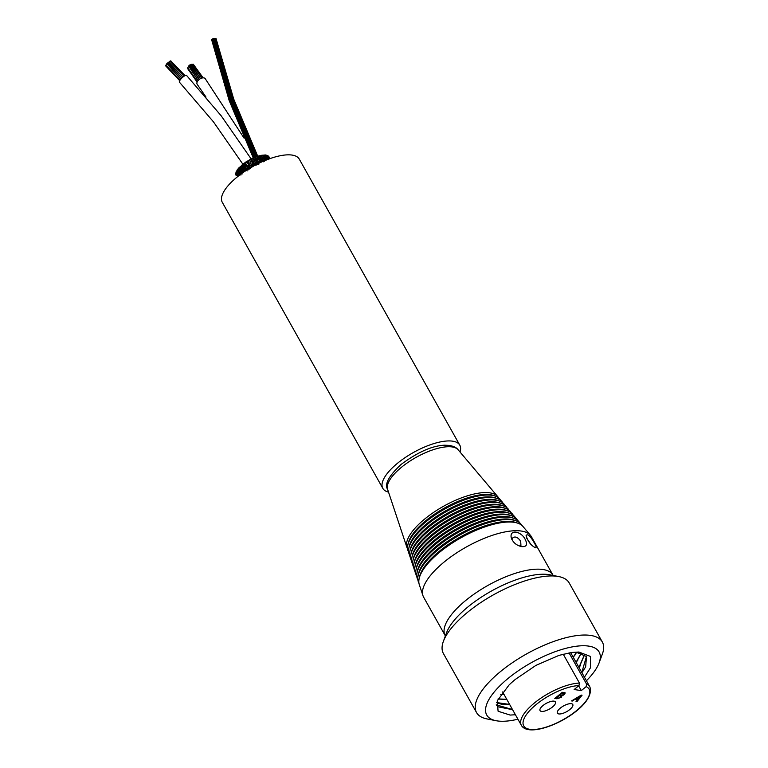 <?xml version="1.0" encoding="UTF-8"?>
<svg xmlns="http://www.w3.org/2000/svg" width="768" height="768" viewBox="0 0 768 768"><rect width="100%" height="100%" fill="white"/><g stroke="black" fill="none" stroke-linecap="round" stroke-linejoin="round"><path stroke-width="1.15" d="M599.117 662.842L602.323 654.163A72.115 26.659 150.7 0 0 602.323 641.99L569.174 582.912A72.115 26.659 150.7 0 0 558.787 576.576A72.115 26.659 150.7 0 0 557.357 576.326A72.115 26.659 150.7 0 0 492.058 595.613A72.115 26.659 150.7 0 0 443.395 641.328A72.115 26.659 150.7 0 0 443.395 653.491L476.554 712.579A72.115 26.659 150.7 0 0 486.941 718.915L496.013 720.701A64.435 23.827 -29.3 0 1 508.128 678.394A64.435 23.827 -29.3 0 1 588.566 646.09A64.435 23.827 -29.3 0 1 599.117 662.842A64.435 23.827 -29.3 0 1 586.426 680.755M602.323 641.99A72.115 26.659 150.7 0 0 590.515 635.414A72.115 26.659 150.7 0 0 512.784 662.429A72.115 26.659 150.7 0 0 476.554 712.579M558.787 576.576L549.706 574.781A64.435 23.827 150.7 0 0 548.429 574.57A64.435 23.827 150.7 0 0 468 606.874A64.435 23.827 150.7 0 0 446.602 632.64L443.395 641.328M517.92 719.203A64.435 23.827 -29.3 0 1 496.013 720.701M515.414 714.739L510.144 715.075L498.096 711.245L497.222 700.867L508.963 685.094A51.197 18.931 -29.3 0 1 515.28 679.44L535.92 665.386L559.018 655.373L571.325 652.512L578.87 652.032L590.419 656.429L590.515 667.709L584.429 677.194M586.445 656.458L581.798 672.509L583.565 670.387M512.486 709.536L496.234 704.842M584.544 654.538L578.928 667.402L580.733 665.222M509.626 704.429L496.666 702.557M581.232 653.04L576.067 662.294M506.755 699.312L498.077 698.918M576.47 652.339L573.197 657.187M503.894 694.205L500.832 694.32M582.336 671.808L581.77 672.451M512.554 709.651L511.987 709.728M579.466 666.71L578.899 667.344M576.634 661.565L576.029 662.237M506.822 699.427L506.237 699.514M573.715 656.506L573.168 657.13M500.726 694.474L503.981 694.358M573.283 657.341L576.643 652.349M498.019 699.034L506.842 699.475M576.154 662.448L581.357 653.069M496.637 702.653L501.648 704.294L509.712 704.573M579.024 667.555L584.63 654.595M496.234 704.861L498.067 706.819L512.582 709.69M581.885 672.662L585.658 666.912L586.493 656.525L576.442 652.339L570.432 652.646M526.589 538.003L530.842 544.33M534.374 543.005C530.304 535.91 527.549 533.424 526.099 535.565C527.827 541.44 530.986 545.52 535.584 547.805C536.592 547.709 536.189 546.115 534.374 543.005M521.27 531.043A61.786 22.848 -29.3 0 1 530.458 535.344A61.786 22.848 -29.3 0 1 531.389 536.688L552.96 575.126A61.786 22.848 150.7 0 0 542.842 569.491A61.786 22.848 150.7 0 0 476.237 592.637A61.786 22.848 150.7 0 0 445.19 635.606L423.619 597.158A61.786 22.848 -29.3 0 1 422.966 595.67A61.786 22.848 -29.3 0 1 456.461 552.998A61.786 22.848 -29.3 0 1 521.27 531.043M525.235 539.51C521.645 531.475 509.626 528.874 511.181 537.437C512.784 542.323 516.25 545.376 521.568 546.595C526.589 546.998 527.818 544.637 525.235 539.51M511.843 539.52L512.966 537.715C515.021 536.333 517.277 537.082 519.725 539.952L520.694 541.392L520.934 545.453L519.437 546M530.458 535.344L522.95 526.464A59.587 22.032 150.7 0 0 518.208 523.325A59.587 22.032 150.7 0 0 514.09 522.317A59.587 22.032 150.7 0 0 457.459 539.808A59.587 22.032 150.7 0 0 419.088 578.947A59.587 22.032 150.7 0 0 419.29 584.63L422.966 595.67M518.208 523.325L516.586 522.73A58.406 21.6 150.7 0 0 512.544 521.731A58.406 21.6 150.7 0 0 457.037 538.886A58.406 21.6 150.7 0 0 419.424 577.248L419.088 578.947M418.915 582.998A58.963 21.802 -29.3 0 1 418.061 575.904A58.963 21.802 -29.3 0 1 456.029 537.168A58.963 21.802 -29.3 0 1 512.064 519.859A58.963 21.802 -29.3 0 1 516.144 520.858A58.963 21.802 -29.3 0 1 521.75 525.293M516.144 520.858L514.522 520.262A57.792 21.37 150.7 0 0 510.528 519.283A57.792 21.37 150.7 0 0 455.606 536.246A57.792 21.37 150.7 0 0 418.387 574.205L418.061 575.904M519.638 522.787A58.339 21.571 150.7 0 0 514.08 518.39A58.339 21.571 150.7 0 0 510.048 517.402A58.339 21.571 150.7 0 0 454.598 534.528A58.339 21.571 150.7 0 0 417.024 572.851A58.339 21.571 150.7 0 0 417.888 579.888M514.08 518.39L512.458 517.795A57.168 21.139 150.7 0 0 508.512 516.826A57.168 21.139 150.7 0 0 454.176 533.606A57.168 21.139 150.7 0 0 417.36 571.162L417.024 572.851M416.851 576.787A57.725 21.341 -29.3 0 1 415.997 569.808A57.725 21.341 -29.3 0 1 453.168 531.898A57.725 21.341 -29.3 0 1 508.022 514.944A57.725 21.341 -29.3 0 1 512.016 515.923A57.725 21.341 -29.3 0 1 517.526 520.291M512.016 515.923L510.394 515.328A56.544 20.909 150.7 0 0 506.486 514.368A56.544 20.909 150.7 0 0 452.746 530.966A56.544 20.909 150.7 0 0 416.333 568.118L415.997 569.808M515.414 517.795A57.101 21.11 150.7 0 0 509.952 513.456A57.101 21.11 150.7 0 0 506.006 512.486A57.101 21.11 150.7 0 0 451.738 529.258A57.101 21.11 150.7 0 0 414.97 566.765A57.101 21.11 150.7 0 0 415.824 573.677M509.952 513.456L508.33 512.861A55.93 20.678 150.7 0 0 504.47 511.91A55.93 20.678 150.7 0 0 451.315 528.336A55.93 20.678 150.7 0 0 415.296 565.066L414.97 566.765M414.787 570.576A56.477 20.88 -29.3 0 1 413.933 563.722A56.477 20.88 -29.3 0 1 450.307 526.618A56.477 20.88 -29.3 0 1 503.99 510.029A56.477 20.88 -29.3 0 1 507.888 510.989A56.477 20.88 -29.3 0 1 513.293 515.299M507.888 510.989L506.266 510.394A55.306 20.448 150.7 0 0 502.445 509.453A55.306 20.448 150.7 0 0 449.885 525.696A55.306 20.448 150.7 0 0 414.269 562.022L413.933 563.722M511.181 512.794A55.862 20.65 150.7 0 0 505.824 508.531A55.862 20.65 150.7 0 0 501.965 507.581A55.862 20.65 150.7 0 0 448.877 523.978A55.862 20.65 150.7 0 0 412.906 560.669A55.862 20.65 150.7 0 0 413.76 567.466M505.824 508.531L504.211 507.926A54.682 20.218 150.7 0 0 500.429 506.995A54.682 20.218 150.7 0 0 448.454 523.056A54.682 20.218 150.7 0 0 413.242 558.979L412.906 560.669M412.733 564.365A55.238 20.419 -29.3 0 1 411.878 557.626A55.238 20.419 -29.3 0 1 447.446 521.338A55.238 20.419 -29.3 0 1 499.949 505.123A55.238 20.419 -29.3 0 1 503.76 506.064A55.238 20.419 -29.3 0 1 509.069 510.298M503.76 506.064L502.147 505.459A54.067 19.987 150.7 0 0 498.403 504.547A54.067 19.987 150.7 0 0 447.024 520.416A54.067 19.987 150.7 0 0 412.205 555.936L411.878 557.626M506.957 507.802A54.614 20.198 150.7 0 0 501.696 503.597A54.614 20.198 150.7 0 0 497.923 502.666A54.614 20.198 150.7 0 0 446.016 518.707A54.614 20.198 150.7 0 0 410.842 554.582A54.614 20.198 150.7 0 0 411.696 561.254M501.696 503.597L500.083 502.992A53.443 19.757 150.7 0 0 496.387 502.09A53.443 19.757 150.7 0 0 445.594 517.776A53.443 19.757 150.7 0 0 411.178 552.883L410.842 554.582M410.669 558.154A54 19.968 -29.3 0 1 409.814 551.53A54 19.968 -29.3 0 1 444.586 516.067A54 19.968 -29.3 0 1 495.907 500.208A54 19.968 -29.3 0 1 499.642 501.13A54 19.968 -29.3 0 1 504.845 505.306M499.642 501.13L498.019 500.525A52.819 19.526 150.7 0 0 494.371 499.632A52.819 19.526 150.7 0 0 444.163 515.146A52.819 19.526 150.7 0 0 410.15 549.84L409.814 551.53M502.723 502.81A53.376 19.738 150.7 0 0 497.578 498.662A53.376 19.738 150.7 0 0 493.882 497.75A53.376 19.738 150.7 0 0 443.155 513.427A53.376 19.738 150.7 0 0 408.787 548.486A53.376 19.738 150.7 0 0 409.632 555.043M497.578 498.662L495.955 498.067A52.205 19.306 150.7 0 0 492.346 497.174A52.205 19.306 150.7 0 0 442.733 512.506A52.205 19.306 150.7 0 0 409.114 546.797L408.787 548.486M408.605 551.942A52.752 19.507 -29.3 0 1 407.75 545.443A52.752 19.507 -29.3 0 1 441.725 510.787A52.752 19.507 -29.3 0 1 491.866 495.293A52.752 19.507 -29.3 0 1 495.514 496.195A52.752 19.507 -29.3 0 1 500.611 500.304M495.514 496.195L493.891 495.6A51.581 19.075 150.7 0 0 490.33 494.717A51.581 19.075 150.7 0 0 441.302 509.866A51.581 19.075 150.7 0 0 408.086 543.744L407.75 545.443M407.578 548.832A52.138 19.277 -29.3 0 1 406.896 547.373A52.138 19.277 -29.3 0 1 435.158 511.363A52.138 19.277 -29.3 0 1 489.85 492.845A52.138 19.277 -29.3 0 1 497.597 496.474A52.138 19.277 -29.3 0 1 498.499 497.808M460.022 452.006A44.131 16.32 150.7 0 0 459.802 445.19A44.131 16.32 150.7 0 0 397.478 463.286A44.131 16.32 150.7 0 0 382.829 488.39A44.131 16.32 150.7 0 0 388.531 492.125M459.802 445.19L299.261 159.101A44.131 16.32 150.7 0 0 236.938 177.197A44.131 16.32 150.7 0 0 222.278 202.301L382.829 488.39M569.059 652.877L586.608 684.154L586.147 686.621L581.309 690.586L578.65 685.853M581.309 690.586L574.157 689.53L578.995 685.574L579.456 683.098L563.222 654.163M569.856 709.507A8.822 3.264 -29.3 0 1 557.395 713.136A8.822 3.264 -29.3 0 1 563.491 705.965A8.822 3.264 -29.3 0 1 572.784 704.496A8.822 3.264 -29.3 0 1 569.856 709.507M552.509 706.963A8.822 3.264 -29.3 0 1 540.038 710.582A8.822 3.264 -29.3 0 1 546.144 703.421A8.822 3.264 -29.3 0 1 555.437 701.942A8.822 3.264 -29.3 0 1 552.509 706.963M565.238 692.928L564.336 694.339L561.946 695.52L561.293 697.315L556.973 698.784L554.794 698.467L562.301 692.314L564.442 692.63L564.422 694.483L562.176 695.827M564.442 692.63L565.286 692.995M575.242 699.274L571.546 700.925L581.242 695.098L582.058 695.213L576.893 701.712L576.029 701.587L577.642 699.629L575.165 699.13L572.342 701.04M572.266 700.896L571.718 700.819M577.642 699.629L575.165 699.13M581.885 695.194L576.816 701.568L576.134 701.462M580.848 695.798L576.192 698.506L578.208 698.928L580.848 695.798L576.269 698.64M561.946 695.52L561.206 697.171L556.896 698.64L554.928 698.352M564.067 693.523L562.09 693.005L559.91 695.011L561.946 695.222L563.558 694.464L563.309 693.322L562.176 693.149L559.91 695.011M561.053 696.154L558.941 695.587L556.445 697.853L558.413 698.102L560.515 697.2L560.342 695.933L559.018 695.731L556.445 697.853M561.024 696.077L560.266 695.789M564.048 693.446L563.232 693.178M264.461 158.112L265.459 157.296L264.48 161.251M264.317 161.098L263.77 159.946L264.317 161.098M265.392 157.718L265.517 154.973L264.624 155.117L264.326 158.006M266.534 155.203L265.517 155.376M263.222 157.699L263.059 155.002L261.802 155.616L262.224 157.958L263.261 157.229L262.253 161.702M263.462 157.402L264.336 155.011L263.126 155.414M261.485 162.048L262.205 161.232L260.621 157.603L259.949 162.768M258.931 162.317L259.776 161.741L259.411 160.608L257.654 158.4L257.674 160.464L258.931 162.317M260.016 158.4L260.621 157.603L260.16 155.491L258.912 156.144L259.69 158.333M260.938 157.747L261.648 155.27L260.179 156.49M256.378 163.21L257.117 162.605L257.549 164.515M254.035 157.728L255.283 157.133L255.082 159.619L254.506 159.59L254.947 161.578L256.378 163.229L256.291 165.053M257.299 159.13L257.338 156.509M257.837 160.397L257.635 162.662L257.117 162.605L256.522 161.482L256.848 159.034M255.053 159.542L256.522 161.462M256.858 159.11L255.715 157.123L256.944 156.432L257.194 157.181M257.731 158.909L258.096 158.419M258.106 158.496L258.586 155.99L257.338 156.499M248.976 160.195L250.781 161.741L251.29 161.117L253.776 164.438L254.352 163.786L255.062 165.581M254.506 159.59L253.565 157.766L252.355 158.323L253.843 160.262L254.506 159.59M255.005 161.549L254.995 163.776L254.352 163.786L251.962 160.992L251.29 161.117L250.656 159.312M251.155 165.811L251.606 165.226L252.576 166.877M252.144 162.95L252.374 165.139L251.606 165.226L250.944 164.054L248.957 162.71L248.17 162.912L246.874 161.405M250.627 159.226L251.885 158.65L251.962 160.992M248.717 167.414L248.986 166.867L250.224 168.355M248.957 162.71L248.534 160.464L247.373 161.184M247.277 161.088L247.421 161.731M248.304 165.734L248.17 162.912L249.888 166.685L248.986 166.867L246.163 164.602L245.27 164.899L246.816 166.234L247.622 168.365L246.624 168.643L248.083 169.958M246.547 169.114L245.99 167.558L243.696 166.608L242.717 166.992L244.531 167.99L245.693 170.093M245.136 165.408L243.859 163.536L242.707 164.304L245.03 165.389M244.973 165.331L245.952 167.539M246.163 164.602L245.376 162.509L244.138 163.171L244.464 163.805M244.723 170.842L245.299 171.043M245.693 170.083L244.598 170.467L242.534 167.347M246.432 169.085L244.387 168.134M242.592 167.395L241.93 165.974L240.173 166.56L242.592 167.395M243.581 167.011L242.563 164.688L241.334 165.389L241.92 165.974M240.893 169.402L244.522 170.832M242.63 169.738L244.186 171.782L243.024 172.262L240.538 169.382M241.651 168.95L240.624 169.094L239.357 167.664M241.747 168.662L240.202 166.915L238.992 167.645M241.958 173.952L241.258 172.886L241.958 173.952M239.299 171.379L243.024 172.541M240.24 170.813L239.078 171.12L237.226 169.834L238.397 169.085L237.226 169.843M236.678 171.773L237.235 171.101L236.678 171.773M239.395 172.522L238.157 172.982L237.264 172.099L242.016 174.154M236.352 173.491L236.832 172.934M236.448 172.886L235.661 173.664L237.235 174.346M239.155 174L237.898 174.595L236.995 173.75L239.741 174.989M238.31 175.891L237.418 175.075L238.31 175.891L238.982 175.219M236.342 174.499L235.939 175.133L237.869 175.757M237.014 175.776L237.888 176.429M269.088 158.928L269.126 158.189M267.139 159.062L268.195 158.717L268.003 159.331M268.195 158.717L267.955 157.517L268.195 158.842L269.088 156.95L268.608 156.797M265.987 158.573L267.13 157.795L266.362 159.859M267.13 157.795L266.87 156.586L267.178 157.958L268.138 155.866L267.379 155.846M250.646 159.869L250.157 159.446L248.976 160.205M246.874 161.395L245.674 162.115L247.795 163.469M239.942 168.154L238.166 168.797M237.542 170.083L236.794 170.909M236.458 172.08L236.102 172.8M236.083 173.837L236.131 174.384M236.458 175.286L238.416 175.949M268.675 159.754L269.328 157.594L268.81 157.488M268.31 158.198L268.723 156.298L267.888 156.374M267.254 157.027L267.437 155.405L266.266 155.789M187.958 68.045L187.709 68.717L197.126 82.099M203.146 77.856L193.642 64.714M202.906 77.875L193.296 64.224L192.298 64.454M188.554 66.768L187.709 67.699L197.414 81.494M199.219 79.459L189.552 65.731L188.544 65.971L198.182 80.438M200.506 78.624L190.742 64.742L189.725 64.992L199.315 79.382M201.878 78.067L192.115 64.195L191.098 64.435L200.534 78.614M184.896 75.706L170.765 60.835L169.968 61.325M165.994 65.318L165.677 65.894L179.722 80.688M166.685 64.214L165.859 65.174L180.067 80.131M184.09 76.186L169.862 61.2L168.835 62.179L182.947 77.04L168.278 62.208L167.683 63.024L181.891 77.99M185.04 75.629L170.976 61.056M181.795 78.077L167.616 63.149L166.79 63.686L180.835 79.114M244.061 138.125L205.229 78.682A4.906 2.832 144.9 0 0 198.154 80.467A4.906 2.832 144.9 0 0 197.203 84.336L206.026 97.094M251.04 158.755L221.136 115.738L186.576 75.446A4.906 1.382 136.5 0 0 180.854 79.094A4.906 1.382 136.5 0 0 179.453 82.205L213.408 121.786L242.755 164.035M254.976 157.008L230.87 99.667L213.101 38.87L212.438 38.947L230.045 99.984L254.198 157.421M257.51 156.25L233.453 99.053L215.722 38.4L215.05 38.467M211.594 39.562L229.142 100.445L253.171 157.757M212.458 39.206L211.594 39.418L229.392 100.301L253.517 157.738M256.819 156.365L232.733 99.12L214.982 38.41L214.128 38.611M255.936 156.73L231.802 99.389L214.022 38.582L213.36 38.65L230.947 99.619L255.082 156.989M406.896 547.373L387.6 489.331A40.531 14.986 -29.3 0 1 409.574 461.338A40.531 14.986 -29.3 0 1 452.093 446.938A40.531 14.986 -29.3 0 1 458.122 449.76L497.597 496.474M579.456 683.098A39.283 14.525 150.7 0 0 538.454 699.869A39.283 14.525 150.7 0 0 521.357 725.328C530.794 742.157 597.091 708.605 589.862 686.88A39.283 14.525 150.7 0 0 586.608 684.154M586.147 686.621A37.517 13.872 -29.3 0 1 558.71 722.006A37.517 13.872 -29.3 0 1 524.88 717.043A37.517 13.872 -29.3 0 1 578.995 685.574M509.693 704.544L509.194 704.611M576.077 662.304L577.824 660.173M573.206 657.197L575.002 655.008M503.952 694.32L503.472 694.397M458.122 449.76C456.72 447.744 453.84 446.294 449.491 445.421L444.672 445.2C432.355 445.651 417.811 452.074 401.059 464.467C388.81 475.968 384.326 484.262 387.6 489.331M502.618 691.939L521.357 725.328M570.643 652.618L589.862 686.88M263.914 159.187L264.346 157.93M265.574 157.478L266.534 155.213M261.533 160.397L262.224 157.872M258.71 164.246L258.902 162.394M259.162 160.733L259.69 158.246M253.738 164.362L253.805 166.195L252.336 165.062M254.026 157.68L253.958 158.323M253.824 160.186L253.738 162.605M249.83 166.627L251.376 167.597L251.126 165.754M250.742 161.664L250.934 164.054M249.091 169.219L248.63 167.328M247.104 170.966L246.384 169.027M244.79 171.379L244.464 170.774M241.286 173.424L239.069 171.341M242.65 172.858L241.958 172.166M240.259 170.592L238.397 169.085M237.235 171.101L239.357 172.368M236.093 171.878L237.322 172.589M238.195 173.136L240.902 175.094M236.765 172.877L239.088 173.904M237.965 174.691L239.242 175.363M266.486 159.917L266.813 158.928M265.728 158.976L265.949 158.4M256.368 165.014L254.966 163.699M251.165 165.821L249.37 164.534M248.678 167.395L246.739 166.272M249.187 169.162L247.565 168.307M240.605 169.421L238.109 168.787M244.099 169.43L241.67 168.624M246.346 170.352L245.635 170.035M239.136 171.37L236.65 170.909M242.726 171.264L240.182 170.563M238.262 173.165L235.862 172.829M240.432 172.579L239.29 172.349M238.022 174.71L235.776 174.461M239.664 175.046L238.934 174.883M268.128 159.283L268.205 158.803M261.235 161.981L260.227 159.667M260.582 162.461L260.15 161.779M258.912 164.141L257.606 162.586M265.93 158.467L266.179 155.952M267.139 159.667L267.187 157.901M265.584 157.402L265.949 160.646M264.192 160.205L263.472 157.325M263.232 161.837L262.502 159.197M243.014 164.438L244.55 166.934M245.606 168.682L246.538 170.227M251.952 160.224L252.96 161.866M257.981 163.037L257.654 162.374M256.646 160.387L255.245 157.546M255.523 160.099L255.101 159.254M260.611 162.451L260.189 161.626M259.325 159.898L258.24 157.718M256.33 164.093L255.235 161.923M260.794 162.365L260.237 161.28M259.382 159.581L258.298 157.392M257.674 156.115L233.702 99.062L216.038 38.563M255.994 156.682L231.888 99.379L214.128 38.621M258.874 162.614L258.326 161.539M258.278 163.382L257.664 162.182M256.675 160.205L255.264 157.354"/></g></svg>
